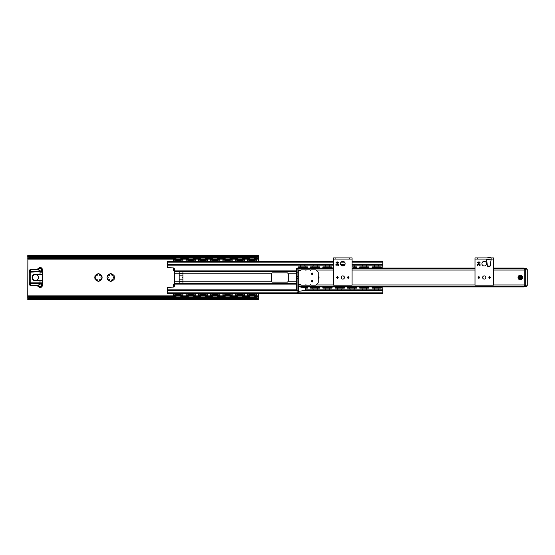 <?xml version="1.0" encoding="UTF-8"?>
<svg xmlns="http://www.w3.org/2000/svg" width="555" height="555" viewBox="0 0 555 555"><rect width="100%" height="100%" fill="white"/><g stroke="black" fill="none" stroke-linecap="round" stroke-linejoin="round"><path stroke-width="0.83" d="M99.213 273.934L99.699 275.335L101.496 275.155A3.843 3.843 0 0 1 102.002 276.036L100.948 277.5L102.002 278.964A3.843 3.843 0 0 1 101.496 279.845L99.699 279.664L98.956 281.309A3.843 3.843 0 0 1 97.944 281.309L97.201 279.664L95.404 279.845A3.843 3.843 0 0 1 94.898 278.964L95.953 277.5L94.898 276.036A3.843 3.843 0 0 1 95.404 275.155L97.201 275.335L97.944 273.691A3.843 3.843 0 0 1 98.956 273.691L99.213 273.934A3.649 3.649 0 0 1 101.156 275.051M109.98 281.066L109.495 279.664L107.698 279.845A3.843 3.843 0 0 1 107.191 278.964L108.246 277.5L107.191 276.036A3.843 3.843 0 0 1 107.698 275.155L109.495 275.335L110.237 273.691A3.843 3.843 0 0 1 111.25 273.691L111.992 275.335L113.789 275.155A3.843 3.843 0 0 1 114.295 276.036L113.241 277.5L114.295 278.964A3.843 3.843 0 0 1 113.789 279.845L111.992 279.664L111.25 281.309A3.843 3.843 0 0 1 110.237 281.309L109.98 281.066A3.649 3.649 0 0 1 108.038 279.949M101.919 276.376A3.649 3.649 0 0 1 101.919 278.624M101.156 279.949A3.649 3.649 0 0 1 99.213 281.066M97.68 281.066A3.649 3.649 0 0 1 95.737 279.949M94.974 278.624A3.649 3.649 0 0 1 94.974 276.376M95.737 275.051A3.649 3.649 0 0 1 97.68 273.934M107.268 278.624A3.649 3.649 0 0 1 107.268 276.376M108.038 275.051A3.649 3.649 0 0 1 109.98 273.934M111.506 273.934A3.649 3.649 0 0 1 113.449 275.051M114.219 276.376A3.649 3.649 0 0 1 114.219 278.624M113.449 279.949A3.649 3.649 0 0 1 111.506 281.066M27.771 256.431L28.298 257.992L29.29 257.992L29.29 257.367L27.771 256.431L258.262 256.431L256.75 257.367L29.29 257.367M28.298 257.992L257.742 257.992L258.262 256.431M27.75 256.625L27.75 256.264M27.75 257.284L27.75 256.826M27.75 298.021L27.875 257.624M258.29 256.264L258.29 256.625M27.75 298.736L29.29 297.633L29.29 297.008L27.875 297.376M258.29 298.375L258.29 299.554L258.29 297.716L257.742 297.008L28.298 297.008M257.742 297.008L256.75 297.008L256.75 297.633L29.29 297.633M256.75 297.633L258.29 298.736M256.75 257.367L256.75 257.992L257.742 257.992M258.29 261.44L258.29 256.979M258.29 297.716L258.29 293.56M258.165 297.376L258.29 298.174M258.29 256.826L258.165 257.624M258.29 296.634L254.495 296.634M249.792 296.634L242.195 296.634M237.491 296.634L229.902 296.634M225.198 296.634L217.609 296.634M212.905 296.634L205.308 296.634M200.605 296.634L193.015 296.634M188.311 296.634L180.722 296.634M176.018 296.634L27.75 296.634M258.29 258.366L254.495 258.366L258.29 258.366M249.792 258.366L242.195 258.366L249.792 258.366M237.491 258.366L229.902 258.366L237.491 258.366M225.198 258.366L217.609 258.366L225.198 258.366M212.905 258.366L205.308 258.366L212.905 258.366M200.605 258.366L193.015 258.366L200.605 258.366M188.311 258.366L180.722 258.366L188.311 258.366M176.018 258.366L27.75 258.366L176.018 258.366M333.597 261.44L167.61 261.44L167.61 267.538L172.987 267.892A1.54 1.54 0 0 1 174.527 269.432L174.527 285.568A1.54 1.54 0 0 1 172.987 287.108L167.61 287.462L167.61 293.56L382.777 293.56L167.61 293.56M296.71 270.896L174.527 270.896M382.777 268.086L382.777 265.165L352.043 265.165M179.14 271.45L182.977 271.339L182.977 283.661L179.14 283.661L179.14 271.45L174.527 271.45M174.527 284.104L296.71 284.104M382.777 293.56L382.777 286.914M271.353 273.775L272.123 272.887L287.49 272.887L288.26 273.657L288.26 281.343L287.49 282.113L272.123 282.113L271.353 281.343L271.353 273.775L182.977 273.775M344.572 265.165L341.068 265.165M333.597 265.165L167.61 265.165M382.777 265.165L382.777 261.44L352.043 261.44M343.406 261.44L342.227 261.44M382.777 289.835L305.909 289.835M296.71 289.835L167.61 289.835M518.03 277.5A2.303 2.303 0 0 1 521.485 275.502A2.303 2.303 0 0 1 521.485 279.498A2.303 2.303 0 0 1 518.03 277.5M493.437 284.951L524.177 284.951L524.177 270.049L493.437 270.049M333.597 268.28L296.71 268.28L296.71 286.72L297.098 286.72M318.23 279.221A2.303 2.303 0 0 0 318.23 275.779M318.23 276.626A1.769 1.769 0 0 1 318.23 278.374M524.177 286.13L523.649 286.914L378.503 286.914M523.649 268.086L493.437 268.086L523.649 268.086L524.177 268.87M296.71 268.87L297.237 268.086L300.983 268.086L297.237 268.086M474.997 268.086L378.503 268.086M374.757 268.086L366.21 268.086M362.464 268.086L353.917 268.086M333.597 268.086L329.323 268.086M325.577 268.086L317.03 268.086M313.284 268.086L304.73 268.086M297.119 286.859L296.71 286.13M374.757 286.914L366.21 286.914M362.464 286.914L353.917 286.914M350.17 286.914L341.616 286.914M337.87 286.914L329.323 286.914M325.577 286.914L317.03 286.914M313.284 286.914L304.73 286.914M300.983 286.914L299.998 286.914M524.177 286.72L525.71 286.72A1.54 1.54 0 0 0 527.25 285.187A1.54 1.54 0 0 1 525.71 286.72A1.54 1.54 0 0 0 527.25 285.187A1.54 1.54 0 0 1 525.71 286.72L524.177 286.72L524.177 285.187L524.177 286.72L298.25 286.72M524.177 268.28L525.71 268.28L524.177 268.28L524.177 285.187L524.177 268.28L493.437 268.28M474.997 268.28L352.043 268.28M479.118 265.075L478.063 264.457L477.466 265.581L477.307 264.895L478.042 264.09L479.194 264.735M477.335 264.617L477.466 265.581L477.307 264.895L478.042 264.09L479.742 265.297L480.054 263.979L480.054 265.637L479.541 265.498M477.619 264.208L477.307 264.895L478.042 264.09L479.645 265.2M478.583 264.229L479.041 264.589M477.619 264.915L478.063 264.457L479.673 265.637M479.125 261.891L480.054 262.557L479.125 262.557L479.125 263.743L478.75 263.743L477.362 262.21L479.125 261.891M478.84 263.458L478.84 262.557L477.786 262.557L478.84 263.458M493.437 257.902L474.997 257.902L474.997 259.06L493.437 259.06L493.437 257.902M474.997 259.06L474.997 285.187L493.437 285.187L493.437 259.06L474.997 259.06L474.997 257.902M489.246 277.5L489.94 277.5L489.246 277.5M490.315 277.5A0.722 0.722 0 0 1 489.593 278.221A0.722 0.722 0 0 1 488.872 277.5A0.722 0.722 0 0 1 489.593 276.778A0.722 0.722 0 0 1 490.315 277.5M479.18 277.5L478.493 277.5L479.18 277.5M478.112 277.5A0.722 0.722 0 0 1 478.84 276.778A0.722 0.722 0 0 1 479.562 277.5A0.722 0.722 0 0 1 478.84 278.221A0.722 0.722 0 0 1 478.112 277.5M481.913 263.667A2.303 2.303 0 0 1 485.368 261.669A2.303 2.303 0 0 1 485.368 265.665A2.303 2.303 0 0 1 481.913 263.667M482.642 277.5A1.575 1.575 0 0 1 485.001 276.133A1.575 1.575 0 0 1 485.001 278.867A1.575 1.575 0 0 1 482.642 277.5M489.184 257.52L487.942 257.52M488.254 266.74L489.399 266.74M489.441 266.74L490.197 266.081L487.456 266.081L486.52 259.442L491.133 259.213M337.717 265.075L336.663 264.457L336.066 265.581L335.907 264.895L336.649 264.09L337.794 264.735M335.942 264.617L336.066 265.581L335.907 264.895L336.066 265.581L335.907 264.895L336.066 265.581L335.907 264.895L336.649 264.09L338.342 265.297L338.654 263.979L338.654 265.637L338.141 265.498M335.907 264.895L336.649 264.09L338.224 265.172M337.183 264.229L337.648 264.589L337.183 264.229M336.219 264.915L336.663 264.457L338.272 265.637M337.731 261.891L338.654 262.557L337.731 262.557L337.731 263.743L337.35 263.743L335.962 262.21L337.731 261.891M337.44 263.458L337.44 262.557L336.392 262.557L337.44 263.458M352.043 257.902L333.597 257.902L333.597 259.06L352.043 259.06L352.043 257.902M333.597 259.06L333.597 285.187L352.043 285.187L352.043 259.06L333.597 259.06L333.597 257.902M347.853 277.5L348.547 277.5L347.853 277.5M348.922 277.5A0.722 0.722 0 0 1 348.2 278.221A0.722 0.722 0 0 1 347.479 277.5A0.722 0.722 0 0 1 348.2 276.778A0.722 0.722 0 0 1 348.922 277.5M337.787 277.5L337.093 277.5L337.787 277.5M336.719 277.5A0.722 0.722 0 0 1 337.44 276.778A0.722 0.722 0 0 1 338.161 277.5A0.722 0.722 0 0 1 337.44 278.221A0.722 0.722 0 0 1 336.719 277.5M340.513 263.667A2.303 2.303 0 0 1 343.975 261.669A2.303 2.303 0 0 1 343.975 265.665A2.303 2.303 0 0 1 340.513 263.667M341.242 277.5A1.575 1.575 0 0 1 343.607 276.133A1.575 1.575 0 0 1 343.607 278.867A1.575 1.575 0 0 1 341.242 277.5M312.083 273.31L312.083 274.003L312.083 273.31M312.083 274.378A0.722 0.722 0 0 1 311.355 273.657A0.722 0.722 0 0 1 312.083 272.935A0.722 0.722 0 0 1 312.805 273.657A0.722 0.722 0 0 1 312.083 274.378M312.083 281.69L312.083 280.997L312.083 281.69M312.083 280.622A0.722 0.722 0 0 1 312.805 281.343A0.722 0.722 0 0 1 312.083 282.065A0.722 0.722 0 0 1 311.355 281.343A0.722 0.722 0 0 1 312.083 280.622M297.098 276.73L298.25 276.73L298.25 278.27L297.098 278.27L297.098 272.123L298.25 272.123L298.25 269.813L297.098 269.813L297.098 272.123M297.098 290.182L297.098 292.485L298.25 292.485L298.25 290.182L297.098 290.182L297.098 278.27M298.25 290.182L298.25 278.27M298.25 276.73L298.25 272.123M315.92 269.813L318.23 272.123L318.23 282.877L315.92 285.187L310.925 285.187A0.382 0.382 0 0 0 310.543 284.798A0.382 0.382 0 0 0 310.162 285.187L306.318 285.187A0.382 0.382 0 0 0 305.93 284.798A0.382 0.382 0 0 0 305.548 285.187L301.323 285.187L300.553 284.417L298.25 284.417L298.25 270.583L300.553 270.583L301.323 269.813L305.548 269.813A0.382 0.382 0 0 0 305.93 270.202A0.382 0.382 0 0 0 306.318 269.813L310.162 269.813A0.382 0.382 0 0 0 310.543 270.202A0.382 0.382 0 0 0 310.925 269.813L315.92 269.813M305.93 289.599L305.93 288.454M305.93 288.413L305.271 287.712M305.271 290.397L298.632 291.333L298.632 286.72L305.271 287.656L305.271 290.397L305.93 289.641M296.71 289.911L296.71 288.142M527.25 285.187L527.25 269.813L525.71 269.813L525.71 285.187L527.25 285.187L527.25 269.813L525.71 269.813L525.71 286.72A1.54 1.54 0 0 0 527.25 285.187A1.54 1.54 0 0 1 525.71 286.72A1.54 1.54 0 0 0 527.25 285.187A1.54 1.54 0 0 1 525.71 286.72L525.71 285.187L527.25 285.187M525.71 268.28A1.54 1.54 0 0 1 527.25 269.813A1.54 1.54 0 0 0 525.71 268.28A1.54 1.54 0 0 1 527.25 269.813A1.54 1.54 0 0 0 525.71 268.28L525.71 269.813L524.177 269.813L525.71 269.813L525.71 268.28M518.606 277.5A1.727 1.727 0 0 0 520.333 279.227A1.727 1.727 0 0 0 522.061 277.5A1.727 1.727 0 0 0 520.333 275.773A1.727 1.727 0 0 0 518.606 277.5A1.727 1.727 0 0 0 520.333 279.227A1.727 1.727 0 0 0 522.061 277.5A1.727 1.727 0 0 0 520.333 275.773A1.727 1.727 0 0 0 518.606 277.5M520.333 276.501A0.999 0.999 0 0 0 519.334 277.5A0.999 0.999 0 0 0 520.333 278.499A0.999 0.999 0 0 0 521.332 277.5A0.999 0.999 0 0 0 520.333 276.501M520.153 277.576L520.514 277.424L520.153 277.576M38.968 269.182L39.218 268.745A1.346 1.346 0 0 1 41.583 269.626L41.778 269.626A1.54 1.54 0 0 0 39.072 268.62L38.635 268.245A2.116 2.116 0 0 1 42.353 269.626L42.353 272.123L41.583 271.353L41.445 270.216A1.346 1.346 0 0 1 39.717 270.861A1.346 1.346 0 0 1 38.968 269.182L38.822 269.133A1.498 1.498 0 0 0 39.662 271.006A1.498 1.498 0 0 0 41.583 270.285L41.778 269.626L42.353 269.626L42.416 273.65A0.382 0.382 0 0 0 42.416 272.894L42.353 272.817M42.416 273.65L42.367 272.887M42.353 282.183L42.416 282.106A0.382 0.382 0 0 0 42.416 281.35L42.353 273.733L41.639 274.295A3.843 3.843 0 0 1 39.266 274.78A3.843 3.843 0 0 0 40.036 274.794L40.043 272.123L42.353 272.123L41.965 271.735L42.353 272.123L41.965 271.735L30.823 272.123L30.823 271.735L29.672 271.735L29.797 271.353L29.29 272.123A0.382 0.382 0 0 1 29.672 271.735A0.382 0.382 0 0 0 29.29 272.123L29.29 282.877L29.29 271.353L29.29 272.123L30.823 272.123L30.823 282.877L29.29 282.877L29.797 283.647L29.29 282.877A0.382 0.382 0 0 0 29.672 283.265L29.29 282.877A0.382 0.382 0 0 0 29.672 283.265L39.995 283.265L40.043 280.351L41.639 280.705L40.043 280.351A3.691 3.691 0 0 0 39.287 280.372L35.804 280.629A3.15 3.15 0 0 1 32.287 277.5A3.15 3.15 0 0 1 35.804 274.371L39.266 274.78L35.825 274.219A3.302 3.302 0 0 0 32.128 277.5A3.302 3.302 0 0 0 35.825 280.781L35.804 280.629M42.367 282.113L42.416 281.35M41.604 280.837L42.353 281.267L42.353 285.374L42.353 282.877L41.84 283.647L42.353 282.877L30.823 282.877L30.823 283.265L41.583 283.265L41.84 283.647M40.036 280.206A3.843 3.843 0 0 0 39.266 280.219A3.843 3.843 0 0 1 41.639 280.705L42.353 281.205M40.036 274.794L41.639 274.295M41.84 271.353L41.965 271.735M41.583 271.735L41.583 271.353L30.053 271.353L30.053 271.735L39.995 271.735M29.29 283.647L29.29 282.877L29.29 283.647A2.303 2.303 0 0 0 31.593 285.95L36.887 285.95A2.303 2.303 0 0 1 38.635 286.755A2.116 2.116 0 0 0 42.353 285.374L41.778 285.374L41.583 284.715A1.498 1.498 0 0 0 39.662 283.993A1.498 1.498 0 0 0 38.822 285.867L38.968 285.818A1.346 1.346 0 0 1 39.717 284.139A1.346 1.346 0 0 1 41.445 284.784L41.583 283.647L29.29 283.647M41.445 284.784L41.583 285.374A1.346 1.346 0 0 1 39.218 286.255L38.822 285.867A3.073 3.073 0 0 0 36.887 285.187L31.593 285.187A1.54 1.54 0 0 1 30.053 283.647L29.672 283.265M39.995 283.265L42.194 283.189M39.218 268.745L38.822 269.133A3.073 3.073 0 0 1 36.887 269.813L36.887 269.05L31.593 269.05A2.303 2.303 0 0 0 29.29 271.353L30.053 271.353A1.54 1.54 0 0 1 31.593 269.813L36.887 269.813M41.583 269.626L41.445 270.216M38.635 268.245A2.303 2.303 0 0 1 36.887 269.05M39.218 286.255L38.968 285.818M38.073 279.075A3.073 3.073 0 0 1 33.862 280.143A3.073 3.073 0 0 1 32.794 275.925A3.073 3.073 0 0 1 37.005 274.857A3.073 3.073 0 0 1 38.073 279.075M304.778 267.697L305.576 267.357L305.41 268.037L304.778 267.357L304.043 268.037L301.67 268.037L300.942 267.364L300.602 268.037L300.935 267.357L298.25 267.364L298.25 266.893L307.47 266.893L307.47 267.357L305.93 267.357L305.93 266.893M300.602 268.037L300.144 267.364M301.067 287.303L304.043 286.963L304.771 287.636L305.111 286.963L304.778 287.636M305.153 287.636L305.576 287.643L305.111 286.963M317.078 267.697L317.703 268.037L317.876 267.357L317.078 267.364L317.411 268.037L317.078 267.357L316.343 268.037L313.97 268.037L313.242 267.364L312.902 268.037L313.235 267.357L310.543 267.364L310.543 266.893L319.763 266.893L319.763 267.357L318.23 267.357L318.23 266.893M312.902 268.037L312.444 267.364M313.242 287.636L313.97 286.963L316.343 286.963L317.072 287.636L317.411 286.963L317.078 287.643L310.543 287.643L319.763 287.643L319.763 286.914M312.444 287.636L312.604 286.963L313.235 287.303M317.078 287.636L317.876 287.643L317.411 286.963M329.372 267.697L329.996 268.037L330.17 267.357L329.372 267.364L329.705 268.037L329.372 267.357L328.636 268.037L326.264 268.037L325.535 267.364L325.195 268.037L325.528 267.357L322.837 267.364L322.837 266.893L332.063 266.893L332.063 267.357L330.523 267.357L330.523 266.893M325.195 268.037L324.737 267.364M325.535 287.636L326.264 286.963L328.636 286.963L329.365 287.636L329.705 286.963L329.372 287.643L322.837 287.643L332.063 287.643L332.063 286.914M325.528 287.303L324.904 286.963L324.737 287.636M329.372 287.636L330.17 287.643L329.705 286.963M337.828 287.636L338.557 286.963L340.93 286.963L341.658 287.636L341.998 286.963L341.665 287.643L335.137 287.643L344.357 287.643L344.357 286.914M337.822 287.303L337.197 286.963L337.031 287.636M341.665 287.636L342.463 287.643L342.296 286.963L341.665 287.303M353.965 267.697L354.589 268.037L354.763 267.357L353.965 267.364L354.298 268.037L353.965 267.357L353.23 268.037L352.043 268.037M350.129 287.636L350.857 286.963L353.23 286.963L353.958 287.636L354.298 286.963L353.965 287.643L347.43 287.643L356.65 287.643L356.65 286.914M349.331 287.636L349.49 286.963L350.122 287.303M353.965 287.636L354.763 287.643L354.298 286.963M366.258 267.697L366.883 268.037L367.056 267.357L366.258 267.364L366.591 268.037L366.258 267.357L365.523 268.037L363.15 268.037L362.422 267.364L362.082 268.037L362.415 267.357L359.723 267.364L359.723 268.086M361.624 267.364L361.791 268.037L362.415 267.697M362.422 287.636L363.15 286.963L365.523 286.963L366.251 287.636L366.591 286.963L366.258 287.643L359.723 287.643L368.95 287.643L368.95 286.914M362.415 287.303L361.791 286.963L361.624 287.636M366.258 287.636L367.056 287.643L366.591 286.963M305.195 287.643L307.47 287.643L307.47 286.914M298.25 268.086L298.25 267.364L305.93 267.357M319.763 288.107L319.763 287.636L319.763 288.107L310.543 288.107L310.543 286.914M310.543 268.086L310.543 267.364L318.23 267.357M332.063 288.107L332.063 287.636L332.063 288.107L322.837 288.107L322.837 286.914M322.837 268.086L322.837 267.364L330.523 267.357M344.357 288.107L344.357 287.636L344.357 288.107L335.137 288.107L335.137 286.914M356.65 288.107L356.65 287.636L356.65 288.107L347.43 288.107L347.43 286.914M356.65 268.086L356.65 267.364L355.117 267.357L355.117 266.893L356.65 266.893L356.65 267.357L356.65 266.893M353.958 267.364L355.117 267.357M359.723 286.914L359.723 287.643M372.023 286.914L372.023 287.643L381.243 287.643L381.243 286.914M381.243 268.086L381.243 267.364L379.703 267.357L379.703 266.893L381.243 266.893L381.243 267.357L381.243 266.893M379.703 267.357L372.023 267.357L372.023 268.086M368.95 268.086L368.95 267.364L367.41 267.357L367.41 266.893L368.95 266.893L368.95 267.357L368.95 266.893M332.063 268.086L332.063 266.893M319.763 268.086L319.763 266.893M307.47 268.086L307.47 266.893M359.723 267.357L359.723 266.893L359.723 267.357L367.41 267.357M352.043 266.893L355.117 266.893M359.723 266.893L367.41 266.893M307.47 288.107L307.47 287.636L307.47 288.107L305.867 288.107M368.95 288.107L368.95 287.636L368.95 288.107L359.723 288.107M298.25 267.357L298.25 266.893M310.543 267.357L310.543 266.893M310.543 288.107L310.543 287.643M322.837 267.357L322.837 266.893M322.837 288.107L322.837 287.643M335.137 288.107L335.137 287.643M347.43 288.107L347.43 287.643M374.715 267.364L378.545 267.364L378.885 268.037L378.552 267.697L379.176 268.037L379.342 267.364L377.816 268.037L375.444 268.037L373.91 267.357M374.375 268.037L373.917 267.364L372.023 267.364L372.023 266.893L379.703 266.893M378.552 267.697L378.552 267.253M374.715 287.636L375.444 286.963L377.816 286.963L378.552 287.643L374.708 287.303L374.708 287.747M381.243 288.107L381.243 287.636L381.243 288.107L372.023 288.107L372.023 287.643L373.917 287.636L374.084 286.963L374.708 287.303M374.708 287.643L373.91 287.643M378.552 287.747L378.885 286.963L378.552 287.636L381.243 287.636M379.342 287.636L379.176 286.963L378.552 287.303M372.023 288.107L372.023 287.643M372.023 267.357L372.023 266.893M173.757 268.1L173.757 270.583A0.77 0.77 0 0 0 174.527 271.353M174.527 283.647A0.77 0.77 0 0 0 173.757 284.417L173.757 286.9M173.757 293.56L173.757 295.329L182.977 295.329L182.977 294.865L182.977 295.329M173.757 294.865L182.977 294.865L182.977 293.56M186.05 293.56L186.05 294.865L195.277 294.865L195.277 295.329L186.05 295.329L186.05 294.865L186.05 295.329M195.277 294.865L195.277 293.56M198.35 293.56L198.35 294.865L207.57 294.865L207.57 295.329L198.35 295.329L198.35 294.865M207.57 294.865L207.57 293.56M210.643 293.56L210.643 294.865L219.863 294.865L219.863 295.329L210.643 295.329L210.643 294.865M219.863 295.329L219.863 293.56M222.937 293.56L222.937 294.865L232.163 294.865L232.163 295.329L222.937 295.329L222.937 294.865L222.937 295.329M232.163 295.329L232.163 293.56M235.237 293.56L235.237 294.865L244.457 294.865L244.457 295.329L235.237 295.329L235.237 294.865L235.237 295.329M244.457 295.329L244.457 293.56M247.53 293.56L247.53 294.865L256.75 294.865L256.75 295.329L247.53 295.329L247.53 294.865L247.53 295.329M256.75 295.329L256.75 293.56M182.977 261.44L182.977 260.135L173.757 260.135L173.757 261.44M173.757 260.135L173.757 259.671L182.977 259.671L182.977 260.135L182.977 259.671M256.75 261.44L256.75 260.135L247.53 260.135L247.53 259.671L256.75 259.671L256.75 260.135L256.75 259.671M247.53 259.671L247.53 261.44M244.457 261.44L244.457 260.135L235.237 260.135L235.237 259.671L244.457 259.671L244.457 260.135L244.457 259.671M235.237 259.671L235.237 261.44M232.163 261.44L232.163 260.135L222.937 260.135L222.937 259.671L232.163 259.671L232.163 260.135L232.163 259.671M222.937 259.671L222.937 261.44M219.863 261.44L219.863 260.135L210.643 260.135L210.643 259.671L219.863 259.671L219.863 260.135L219.863 259.671M210.643 260.135L210.643 261.44M207.57 261.44L207.57 260.135L198.35 260.135L198.35 259.671L207.57 259.671L207.57 260.135M198.35 260.135L198.35 261.44M195.277 261.44L195.277 260.135L186.05 260.135L186.05 259.671L195.277 259.671L195.277 260.135M186.05 259.671L186.05 261.44M179.369 294.192L180.389 294.865L176.337 294.865L177.364 294.192L179.369 294.192M180.389 260.135L179.369 260.808L177.364 260.808L176.344 260.135L180.403 260.135M191.669 294.192L192.682 294.865L188.631 294.865L189.664 294.192L191.669 294.192M189.664 260.808L188.644 260.135L192.696 260.135L191.669 260.808L189.664 260.808M203.963 294.192L204.982 294.865L200.931 294.865L201.958 294.192L203.963 294.192M204.982 260.135L203.963 260.808L201.958 260.808L200.938 260.135L204.989 260.135M216.256 294.192L217.276 294.865L213.224 294.865L214.251 294.192L216.256 294.192M214.251 260.808L213.231 260.135L217.289 260.135L216.256 260.808L214.251 260.808M225.531 294.865L226.551 294.192L228.549 294.192L229.569 294.865L225.517 294.865M229.583 260.135L228.549 260.808L226.551 260.808L225.517 260.135M240.849 294.192L241.869 294.865L237.811 294.865L238.844 294.192L240.849 294.192M238.844 260.808L237.824 260.135L241.876 260.135L240.849 260.808L238.844 260.808M250.118 294.865L251.137 294.192L253.142 294.192L254.162 294.865L250.111 294.865M250.118 260.135L254.169 260.135L253.142 260.808L251.137 260.808L250.111 260.135M182.977 277.882A0.382 0.382 0 0 1 182.595 277.5A0.382 0.382 0 0 1 182.977 277.118M258.026 256.805L28.014 256.805M258.026 298.195L28.014 298.195M258.262 298.569L27.771 298.569M258.29 295.864L254.773 295.864M249.507 295.864L242.479 295.864M237.207 295.864L230.186 295.864M224.914 295.864L217.893 295.864M212.62 295.864L205.593 295.864M200.327 295.864L193.3 295.864M188.027 295.864L181.006 295.864M175.734 295.864L27.75 295.864M258.29 259.136L254.773 259.136M249.507 259.136L242.479 259.136M237.207 259.136L230.186 259.136M224.914 259.136L217.893 259.136M212.62 259.136L205.593 259.136M200.327 259.136L193.3 259.136M188.027 259.136L181.006 259.136M175.734 259.136L27.75 259.136M179.14 273.775L174.527 273.775M179.14 281.225L174.527 281.225M179.14 281.399L182.977 281.399M179.14 279.838L182.977 279.838M179.14 275.162L182.977 275.162M179.14 273.601L182.977 273.601M296.71 271.45L182.977 271.45M296.71 273.775L288.26 273.775M271.353 281.225L182.977 281.225M296.71 283.55L182.977 283.55M296.71 281.225L288.26 281.225M179.14 283.55L174.527 283.55M382.777 264.471L352.043 264.471M344.981 264.471L340.659 264.471M333.597 264.471L167.61 264.471M382.777 262.133L352.043 262.133M344.537 262.133L341.103 262.133M333.597 262.133L167.61 262.133M382.777 292.867L167.61 292.867M382.777 290.529L304.376 290.529M296.71 290.529L167.61 290.529M474.997 270.049L352.043 270.049M333.597 270.049L316.156 270.049M310.849 270.049L310.238 270.049M306.242 270.049L305.625 270.049M301.094 270.049L298.25 270.049M297.098 270.049L296.71 270.049M474.997 284.951L352.043 284.951M333.597 284.951L316.156 284.951M310.849 284.951L310.238 284.951M306.242 284.951L305.625 284.951M301.094 284.951L298.25 284.951M297.098 284.951L296.71 284.951M523.767 268.141L493.437 268.141M474.997 268.141L378.461 268.141M374.798 268.141L366.168 268.141M362.505 268.141L353.875 268.141M333.597 268.141L329.281 268.141M325.618 268.141L316.988 268.141M313.325 268.141L304.695 268.141M301.025 268.141L297.119 268.141M523.31 268.086L493.437 268.086M300.983 268.086L297.577 268.086M523.767 286.859L378.461 286.859M374.798 286.859L366.168 286.859M362.505 286.859L353.875 286.859M350.205 286.859L341.575 286.859M337.912 286.859L329.281 286.859M325.618 286.859L316.988 286.859M313.325 286.859L304.695 286.859M301.025 286.859L299.617 286.859M298.25 286.859L298.25 291.181M491.133 257.902L491.133 259.06M477.3 259.06L477.3 257.902M486.908 257.902L490.669 257.52M349.733 257.902L349.733 259.06M335.9 259.06L335.9 257.902M297.098 290.945L296.71 287.185M524.177 285.187L525.71 285.187L524.177 285.187M520.333 276.001A1.498 1.498 0 0 0 518.835 277.5A1.498 1.498 0 0 0 520.333 278.999A1.498 1.498 0 0 0 521.832 277.5A1.498 1.498 0 0 0 520.333 276.001M518.377 278.305A2.116 2.116 0 0 0 521.138 279.456A2.116 2.116 0 0 0 522.29 276.695A2.116 2.116 0 0 0 519.529 275.544A2.116 2.116 0 0 0 518.377 278.305A2.116 2.116 0 0 0 521.138 279.456A2.116 2.116 0 0 0 522.29 276.695A2.116 2.116 0 0 0 519.529 275.544A2.116 2.116 0 0 0 518.384 278.305M41.604 274.163L40.043 274.649A3.691 3.691 0 0 1 39.287 274.628L39.266 274.78M39.287 274.628L35.825 274.219M35.825 280.781L39.287 280.372M42.194 273.976L42.194 281.024M38.635 286.755L39.072 286.38A1.54 1.54 0 0 0 41.778 285.374L41.583 285.374M36.887 285.187L36.887 285.95M31.593 285.187L31.593 285.95M31.593 269.813L31.593 269.05M33.938 280.011A2.921 2.921 0 0 1 32.925 276.008A2.921 2.921 0 0 1 36.928 274.989A2.921 2.921 0 0 1 37.941 278.992A2.921 2.921 0 0 1 33.938 280.011M304.771 267.364L300.942 267.364M317.072 267.364L313.242 267.364M329.365 267.364L325.535 267.364M305.569 287.636L307.47 287.636M317.869 287.636L319.763 287.636M330.163 287.636L332.063 287.636M342.456 287.636L344.357 287.636M354.749 287.636L356.65 287.636M367.049 287.636L368.95 287.636M379.342 267.364L381.243 267.364M367.049 267.364L368.95 267.364M354.749 267.364L356.65 267.364M330.163 267.364L332.063 267.364M317.869 267.364L319.763 267.364M305.569 267.364L307.47 267.364M366.251 267.364L362.422 267.364M305.93 288.107L305.93 287.643M299.783 267.357L299.783 266.893M318.23 288.107L318.23 287.643M312.083 267.357L312.083 266.893M312.083 288.107L312.083 287.643M330.523 288.107L330.523 287.643M324.377 267.357L324.377 266.893M324.377 288.107L324.377 287.643M342.817 288.107L342.817 287.643M336.67 288.107L336.67 287.643M355.117 288.107L355.117 287.643M348.97 288.107L348.97 287.643M367.41 288.107L367.41 287.643M361.263 267.357L361.263 266.893M361.263 288.107L361.263 287.643M379.703 288.107L379.703 287.643M373.557 288.107L373.557 287.643M373.557 267.357L373.557 266.893M182.977 294.858L181.02 294.858M175.72 294.858L173.757 294.858M195.277 294.858L193.313 294.858M188.013 294.858L186.05 294.858M207.57 294.858L205.607 294.858M200.313 294.858L198.35 294.858M219.863 294.858L217.9 294.858M212.607 294.858L210.643 294.858M232.163 294.858L230.2 294.858M224.9 294.858L222.937 294.858M244.457 294.858L242.493 294.858M237.2 294.858L235.237 294.858M256.75 294.858L254.787 294.858M249.493 294.858L247.53 294.858M256.75 260.142L254.787 260.142M249.493 260.142L247.53 260.142M244.457 260.142L242.493 260.142M237.2 260.142L235.237 260.142M232.163 260.142L230.2 260.142M224.9 260.142L222.937 260.142M219.863 260.142L217.9 260.142M212.607 260.142L210.643 260.142M207.57 260.142L205.607 260.142M200.313 260.142L198.35 260.142M195.277 260.142L193.313 260.142M188.013 260.142L186.05 260.142M182.977 260.142L181.02 260.142M175.72 260.142L173.757 260.142M229.569 260.135L225.531 260.135M175.297 294.865L175.297 295.329M181.443 294.865L181.443 295.329M175.297 260.135L175.297 259.671M181.443 260.135L181.443 259.671M187.59 294.865L187.59 295.329M193.737 294.865L193.737 295.329M187.59 260.135L187.59 259.671M193.737 260.135L193.737 259.671M199.883 294.865L199.883 295.329M206.03 294.865L206.03 295.329M199.883 260.135L199.883 259.671M206.03 260.135L206.03 259.671M212.183 294.865L212.183 295.329M218.33 294.865L218.33 295.329M212.183 260.135L212.183 259.671M218.33 260.135L218.33 259.671M224.477 294.865L224.477 295.329M230.623 294.865L230.623 295.329M224.477 260.135L224.477 259.671M230.623 260.135L230.623 259.671M236.77 294.865L236.77 295.329M242.917 294.865L242.917 295.329M236.77 260.135L236.77 259.671M242.917 260.135L242.917 259.671M249.07 294.865L249.07 295.329M255.217 294.865L255.217 295.329M249.07 260.135L249.07 259.671M255.217 260.135L255.217 259.671M27.75 255.446L258.29 255.446M27.75 299.554L258.29 299.554M28.735 296.904L257.298 296.904M28.742 258.096L257.298 258.096M487.456 266.081L488.213 266.74M490.197 266.081L491.133 259.442M521.138 279.456C524.371 278.159 520.833 273.442 518.682 276.175C517.933 278.596 518.752 279.685 521.138 279.456M300.595 267.253L300.137 266.893M305.125 267.253L305.576 266.893M312.888 287.747L312.437 288.107M317.418 287.747L317.876 288.107M312.888 267.253L312.437 266.893M317.418 267.253L317.876 266.893M325.188 287.747L324.731 288.107M329.712 287.747L330.17 288.107M325.188 267.253L324.731 266.893M329.712 267.253L330.17 266.893M337.482 287.747L337.024 288.107M342.012 287.747L342.463 288.107M349.775 287.747L349.324 288.107M354.305 287.747L354.763 288.107M354.305 267.253L354.763 266.893M362.075 287.747L361.617 288.107M366.598 287.747L367.056 288.107M362.075 267.253L361.617 266.893M366.598 267.253L367.056 266.893M374.368 267.253L373.91 266.893M378.898 267.253L379.349 266.893M378.898 287.747L379.349 288.107M374.368 287.747L373.91 288.107M378.933 266.893A2.303 2.303 0 0 0 378.316 265.165M374.951 265.165A2.303 2.303 0 0 0 374.334 266.893M374.646 267.905A2.303 2.303 0 0 0 374.916 268.28M378.35 268.28A2.303 2.303 0 0 0 378.621 267.905M254.169 261.44A2.692 2.692 0 0 0 254.794 260.135M254.828 259.671A2.692 2.692 0 0 0 254.322 258.096M249.958 258.096A2.692 2.692 0 0 0 249.452 259.671M249.493 260.135A2.692 2.692 0 0 0 250.111 261.44M250.111 293.56A2.692 2.692 0 0 0 249.493 294.865M249.452 295.329A2.692 2.692 0 0 0 249.958 296.904M254.322 296.904A2.692 2.692 0 0 0 254.828 295.329M254.794 294.865A2.692 2.692 0 0 0 254.169 293.56M241.876 261.44A2.692 2.692 0 0 0 242.493 260.135M242.535 259.671A2.692 2.692 0 0 0 242.029 258.096M237.665 258.096A2.692 2.692 0 0 0 237.158 259.671M237.193 260.135A2.692 2.692 0 0 0 237.817 261.44M237.817 293.56A2.692 2.692 0 0 0 237.193 294.865M237.158 295.329A2.692 2.692 0 0 0 237.665 296.904M242.029 296.904A2.692 2.692 0 0 0 242.535 295.329M242.493 294.865A2.692 2.692 0 0 0 241.876 293.56M229.576 261.44A2.692 2.692 0 0 0 230.2 260.135M230.242 259.671A2.692 2.692 0 0 0 229.728 258.096M225.372 258.096A2.692 2.692 0 0 0 224.858 259.671M224.9 260.135A2.692 2.692 0 0 0 225.524 261.44M225.524 293.56A2.692 2.692 0 0 0 224.9 294.865M224.858 295.329A2.692 2.692 0 0 0 225.372 296.904M229.728 296.904A2.692 2.692 0 0 0 230.242 295.329M230.2 294.865A2.692 2.692 0 0 0 229.576 293.56M217.282 261.44A2.692 2.692 0 0 0 217.907 260.135M217.942 259.671A2.692 2.692 0 0 0 217.435 258.096M213.071 258.096A2.692 2.692 0 0 0 212.565 259.671M212.607 260.135A2.692 2.692 0 0 0 213.224 261.44M213.224 293.56A2.692 2.692 0 0 0 212.607 294.865M212.565 295.329A2.692 2.692 0 0 0 213.071 296.904M217.435 296.904A2.692 2.692 0 0 0 217.942 295.329M217.907 294.865A2.692 2.692 0 0 0 217.282 293.56M204.989 261.44A2.692 2.692 0 0 0 205.607 260.135M205.648 259.671A2.692 2.692 0 0 0 205.142 258.096M200.778 258.096A2.692 2.692 0 0 0 200.272 259.671M200.306 260.135A2.692 2.692 0 0 0 200.931 261.44M200.931 293.56A2.692 2.692 0 0 0 200.306 294.865M200.272 295.329A2.692 2.692 0 0 0 200.778 296.904M205.142 296.904A2.692 2.692 0 0 0 205.648 295.329M205.607 294.865A2.692 2.692 0 0 0 204.989 293.56M192.689 261.44A2.692 2.692 0 0 0 193.313 260.135M193.355 259.671A2.692 2.692 0 0 0 192.842 258.096M188.485 258.096A2.692 2.692 0 0 0 187.972 259.671M188.013 260.135A2.692 2.692 0 0 0 188.638 261.44M188.638 293.56A2.692 2.692 0 0 0 188.013 294.865M187.972 295.329A2.692 2.692 0 0 0 188.485 296.904M192.842 296.904A2.692 2.692 0 0 0 193.355 295.329M193.313 294.865A2.692 2.692 0 0 0 192.689 293.56M180.396 261.44A2.692 2.692 0 0 0 181.02 260.135M181.055 259.671A2.692 2.692 0 0 0 180.548 258.096M176.192 258.096A2.692 2.692 0 0 0 175.678 259.671M175.72 260.135A2.692 2.692 0 0 0 176.344 261.44M176.344 293.56A2.692 2.692 0 0 0 175.72 294.865M175.678 295.329A2.692 2.692 0 0 0 176.192 296.904M180.548 296.904A2.692 2.692 0 0 0 181.055 295.329M181.02 294.865A2.692 2.692 0 0 0 180.396 293.56M378.316 289.835A2.303 2.303 0 0 0 378.933 288.107M378.621 287.095A2.303 2.303 0 0 0 378.35 286.72M374.916 286.72A2.303 2.303 0 0 0 374.646 287.095M374.334 288.107A2.303 2.303 0 0 0 374.951 289.835M366.633 266.893A2.303 2.303 0 0 0 366.022 265.165M362.651 265.165A2.303 2.303 0 0 0 362.033 266.893M362.346 267.905A2.303 2.303 0 0 0 362.616 268.28M366.057 268.28A2.303 2.303 0 0 0 366.328 267.905M366.022 289.835A2.303 2.303 0 0 0 366.633 288.107M366.328 287.095A2.303 2.303 0 0 0 366.057 286.72M362.616 286.72A2.303 2.303 0 0 0 362.346 287.095M362.033 288.107A2.303 2.303 0 0 0 362.651 289.835M354.34 266.893A2.303 2.303 0 0 0 353.722 265.165M353.757 268.28A2.303 2.303 0 0 0 354.028 267.905M353.722 289.835A2.303 2.303 0 0 0 354.34 288.107M354.028 287.095A2.303 2.303 0 0 0 353.757 286.72M350.323 286.72A2.303 2.303 0 0 0 350.052 287.095M349.74 288.107A2.303 2.303 0 0 0 350.358 289.835M341.825 265.748A2.303 2.303 0 0 0 341.429 265.165M341.429 289.835A2.303 2.303 0 0 0 342.046 288.107M341.734 287.095A2.303 2.303 0 0 0 341.464 286.72M338.03 286.72A2.303 2.303 0 0 0 337.759 287.095M337.447 288.107A2.303 2.303 0 0 0 338.064 289.835M329.753 266.893A2.303 2.303 0 0 0 329.136 265.165M325.764 265.165A2.303 2.303 0 0 0 325.147 266.893M325.459 267.905A2.303 2.303 0 0 0 325.729 268.28M329.171 268.28A2.303 2.303 0 0 0 329.441 267.905M329.136 289.835A2.303 2.303 0 0 0 329.753 288.107M329.441 287.095A2.303 2.303 0 0 0 329.171 286.72M325.729 286.72A2.303 2.303 0 0 0 325.459 287.095M325.147 288.107A2.303 2.303 0 0 0 325.764 289.835M317.453 266.893A2.303 2.303 0 0 0 316.836 265.165M313.471 265.165A2.303 2.303 0 0 0 312.853 266.893M313.166 267.905A2.303 2.303 0 0 0 313.436 268.28M316.87 268.28A2.303 2.303 0 0 0 317.141 267.905M316.836 289.835A2.303 2.303 0 0 0 317.453 288.107M317.141 287.095A2.303 2.303 0 0 0 316.87 286.72M313.436 286.72A2.303 2.303 0 0 0 313.166 287.095M312.853 288.107A2.303 2.303 0 0 0 313.471 289.835M305.16 266.893A2.303 2.303 0 0 0 304.542 265.165M301.178 265.165A2.303 2.303 0 0 0 300.56 266.893M300.872 267.905A2.303 2.303 0 0 0 301.143 268.28M304.577 268.28A2.303 2.303 0 0 0 304.848 267.905M304.848 287.095A2.303 2.303 0 0 0 304.577 286.72"/></g></svg>
